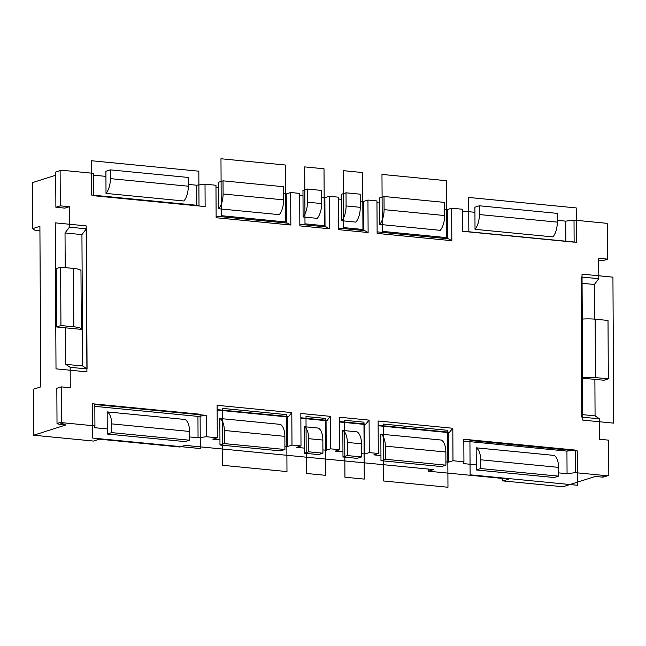 <?xml version="1.0" encoding="UTF-8"?>
<svg xmlns="http://www.w3.org/2000/svg" width="646" height="646" viewBox="0 0 646 646"><rect width="100%" height="100%" fill="white"/><g stroke="black" fill="none" stroke-linecap="round" stroke-linejoin="round"><path stroke-width="0.97" d="M444.585 209.344L447.242 209.603L451.659 208.198L451.829 240.683L377.127 233.408L376.957 200.93L367.945 200.05L368.115 232.528L338.488 229.645L338.318 197.167L329.307 196.287L329.476 228.773L299.849 225.882L299.679 193.404L290.668 192.524L286.243 193.937L283.594 193.679M215.974 187.09L218.623 187.348L218.736 208.763L279.274 214.65A14.842 7.259 -84.4 0 0 283.626 199.864L283.554 186.726L223.023 180.84L218.598 182.245L218.623 187.348M290.668 192.524L290.837 225.01L216.135 217.734L215.966 185.257L205.016 184.191L196.731 185.216L188.285 184.401M106.017 193.412A14.842 7.259 95.6 0 0 110.369 178.627L110.321 169.866L188.244 177.448L188.293 186.209A14.842 7.259 -84.4 0 1 183.94 200.995L106.017 193.412L105.928 176.382L93.613 175.179M205.016 184.191L205.129 206.575L93.727 195.73L93.605 173.346L62.557 170.326A7.421 6.331 -107.6 0 0 60.344 170.552L55.927 171.957A7.421 6.331 72.4 0 0 55.701 172.038L55.887 207.253L60.304 205.848L60.118 170.625A7.421 6.331 -107.6 0 1 60.344 170.552M39.931 230.913L35.296 230.46L32.542 228.66L32.3 182.681L55.718 175.227M598.689 260.096L603.275 260.54L607.692 259.135L607.506 223.912A7.421 6.331 -107.6 0 0 605.068 223.136L574.019 220.108L565.735 221.142L557.28 220.318M474.931 212.3L474.907 207.196L479.324 205.783L557.248 213.374L557.296 222.127A14.842 7.259 -84.4 0 1 552.944 236.912L475.02 229.33L474.931 212.3L462.617 211.105M451.659 208.198L462.609 209.264L462.722 231.316L574.133 242.161L574.019 220.108M376.965 202.763L379.622 203.022L379.735 224.428L440.265 230.323A14.842 7.259 -84.4 0 0 444.618 215.538L444.553 202.4L384.015 196.505L379.598 197.918L379.622 203.022M360.226 201.132L363.52 201.455L367.945 200.05M338.326 199L341.629 199.323L341.742 220.73L355.906 222.111A14.842 7.259 -84.4 0 0 360.258 207.326L360.185 194.188L346.022 192.807L341.597 194.22L341.629 199.323M321.587 197.377L324.881 197.692L329.307 196.287M299.687 195.245L302.99 195.56L303.103 216.975L317.267 218.348A14.842 7.259 -84.4 0 0 321.619 203.563L321.546 190.425L307.383 189.052L302.958 190.457L302.99 195.56M217.137 409.621L288.52 416.565L291.814 412.592L291.984 445.07L301.004 445.95L300.834 413.472L330.453 416.355L330.623 448.833L339.643 449.713L339.473 417.227L369.092 420.118L369.262 452.596L378.281 453.476L378.112 420.99L452.814 428.266L452.983 460.743L448.566 462.148L448.405 432.586L378.136 425.746M291.814 412.592L217.113 405.317L217.282 437.802L206.34 436.736L206.227 415.37L197.942 416.395L198.056 437.762L189.601 436.938M61.435 422.088L61.257 386.865L56.832 388.27L57.018 423.493L61.435 422.088A7.421 6.331 -107.6 0 0 63.881 422.864L94.93 425.892L94.817 404.525L206.227 415.37M61.257 386.865L70.269 387.745L70.164 367.308L87.065 368.947L82.623 365.975L81.937 234.595L86.33 228.813L87.065 368.947M86.33 228.813L69.429 227.166L65.028 232.948L65.214 267.606M60.304 205.848L69.324 206.728L69.429 227.166M607.692 259.135L598.672 258.255L598.785 278.692L581.109 276.973L581.836 417.114L599.52 418.834L599.625 439.272L608.637 440.152L608.823 475.375A7.421 6.331 -107.6 0 1 608.597 475.448A7.421 6.331 -107.6 0 1 606.392 475.674L575.344 472.654L575.223 450.076L566.938 451.102L463.82 441.065M452.983 460.743L463.933 461.809L463.812 439.232L575.223 450.076M608.597 475.448L604.18 476.853A7.421 6.331 72.4 0 1 601.967 477.087L595.394 476.441L562.973 486.753L503.089 480.923L508.983 479.049L428.484 471.217L433.636 469.577L185.063 445.377L179.903 447.016L99.403 439.183L93.517 441.057L33.624 435.226L66.037 424.915L59.456 424.269A7.421 6.331 72.4 0 1 57.018 423.493M94.93 425.892L94.373 427.668L107.252 428.928L107.163 411.898L185.087 419.48A14.842 7.259 -84.4 0 1 189.577 431.455L189.617 440.217L111.701 432.626L111.653 423.873A14.842 7.259 95.6 0 0 107.163 411.898M198.056 437.762L206.34 436.736M219.947 439.894L219.979 445.005L280.509 450.9L284.926 449.495L284.862 436.357A14.842 7.259 -84.4 0 0 280.372 424.382L219.834 418.487L219.947 439.894L212.865 439.207L217.282 437.802M284.91 446.216L287.567 446.475L287.413 416.92L217.137 410.073M291.984 445.07L287.567 446.475M304.314 448.106L304.339 453.217L308.756 451.812L322.927 453.193L322.855 440.055A14.842 7.259 -84.4 0 0 318.365 428.08L304.201 426.699L304.314 448.106L296.587 447.355L301.004 445.95M322.911 449.915L326.206 450.238L326.052 420.675L300.858 418.228M330.623 448.833L326.206 450.238M342.953 451.869L342.978 456.98L347.395 455.575L361.566 456.948L361.494 443.81A14.842 7.259 -84.4 0 0 357.004 431.843L342.84 430.462L342.953 451.869L335.226 451.118L339.643 449.713M361.55 453.678L364.845 454.001L364.691 424.438L339.497 421.983M369.262 452.596L364.845 454.001M380.946 455.567L380.97 460.679L441.509 466.573L445.926 465.16L445.861 452.022A14.842 7.259 -84.4 0 0 441.363 440.055L380.833 434.16L380.946 455.567L373.864 454.881L378.281 453.476M445.91 461.89L448.566 462.148M463.933 461.809L463.376 463.594L476.255 464.845L476.167 447.815L554.09 455.406A14.842 7.259 -84.4 0 1 558.58 467.373L558.62 476.134L480.705 468.552L480.656 459.79A14.842 7.259 95.6 0 0 476.167 447.815M566.938 451.102L567.059 473.688L558.604 472.864M567.059 473.688L575.344 472.654M32.542 228.66L39.907 226.318L40.746 386.897L33.382 389.239L33.624 435.226M69.324 206.728L64.899 208.133L55.887 207.253M70.164 367.308L65.722 364.328L65.529 327.837L56.509 326.957L60.934 325.552L60.627 267.161L73.507 268.413A14.842 2.657 179.7 0 1 80.976 270.682L81.283 329.072A14.842 2.657 -0.3 0 1 81.194 329.363L65.529 327.837M60.118 170.625L55.701 172.038M81.937 234.595L65.028 232.948M65.722 364.328L82.623 365.975M81.283 329.072A14.842 2.657 -0.3 0 0 73.814 326.803L60.934 325.552M56.509 326.957L56.21 268.566L60.627 267.161M428.468 469.069L428.484 471.217M503.089 480.923L501.506 478.323M599.52 418.834L595.071 415.863L594.885 379.372L581.634 378.08M594.57 319.14L594.385 284.482L598.785 278.692M595.071 415.863L581.828 414.57M581.142 283.19L594.385 284.482M581.327 319.172A14.842 2.657 179.7 0 1 595.136 319.197L608.015 320.448L608.322 378.839L595.442 377.587A14.842 2.657 -0.3 0 0 581.634 377.571M608.322 378.839L603.897 380.244L594.885 379.372M94.825 406.358L197.942 416.395M107.252 428.928L107.276 434.031L185.2 441.622L189.617 440.217M107.276 434.031L111.701 432.626M288.52 416.565L287.413 416.92M219.834 418.487A14.842 7.259 95.6 0 1 224.323 430.462L224.396 443.6L219.979 445.005M284.926 449.495L224.396 443.6M330.453 416.355L327.159 420.328L300.858 417.768M327.159 420.328L326.052 420.675M304.201 426.699A14.842 7.259 95.6 0 1 308.691 438.674L308.756 451.812M322.927 453.193L318.502 454.598L304.339 453.217M369.092 420.118L365.798 424.091L339.497 421.531M365.798 424.091L364.691 424.438M342.84 430.462A14.842 7.259 95.6 0 1 347.33 442.437L347.395 455.575M361.566 456.948L357.141 458.361L342.978 456.98M378.136 425.286L449.511 432.239L452.814 428.266M449.511 432.239L448.405 432.586M380.833 434.16A14.842 7.259 95.6 0 1 385.323 446.136L385.396 459.274L380.97 460.679M445.926 465.16L385.396 459.274M480.705 468.552L476.28 469.957L554.203 477.539L558.62 476.134M476.28 469.957L476.255 464.845M196.731 185.216L196.836 205.767M105.928 176.382L105.904 171.271L110.321 169.866M286.396 223.031L286.243 193.937M223.023 180.84L223.088 193.978A14.842 7.259 95.6 0 1 218.736 208.763M290.837 225.01L287.502 223.145L216.127 216.192M325.035 226.794L324.881 197.692M303.103 216.975A14.842 7.259 95.6 0 0 307.448 202.19L307.383 189.052M329.476 228.773L326.141 226.907L299.841 224.348M363.674 230.557L363.52 201.455M341.742 220.73A14.842 7.259 95.6 0 0 346.086 205.945L346.022 192.807M368.115 232.528L364.78 230.662L338.48 228.103M447.395 238.705L447.242 209.603M384.015 196.505L384.087 209.643A14.842 7.259 95.6 0 1 379.735 224.428M451.829 240.683L448.502 238.818L377.119 231.866M565.735 221.142L565.839 241.354M475.02 229.33A14.842 7.259 95.6 0 0 479.372 214.545L479.324 205.783M55.249 222.862L56.008 368.842L86.919 371.854L86.16 225.874L55.249 222.862M91.288 160.717L91.466 195.019L199.008 205.493L198.831 171.19L91.288 160.717M92.564 403.774L92.741 438.077L200.284 448.55L200.107 414.239L92.564 403.774M220.972 158.755L221.271 215.683L285.669 221.949L285.37 165.021L220.972 158.755M222.281 408.377L222.579 465.306L286.977 471.58L286.679 414.643L222.281 408.377M306.293 473.453L325.616 475.335L325.318 418.406L306.002 416.525L306.293 473.453M304.993 223.831L324.308 225.712L324.009 168.784L304.694 166.902L304.993 223.831M343.333 170.665L343.632 227.594L362.947 229.475L362.648 172.547L343.333 170.665M344.641 420.288L344.932 477.216L364.255 479.098L363.956 422.169L344.641 420.288M383.571 480.979L447.969 487.245L447.678 430.317L383.28 424.051L383.571 480.979M470.11 474.81L577.661 485.283L577.476 450.981L469.933 440.507L470.11 474.81M582.789 420.126L613.7 423.138L612.933 277.158L582.022 274.146L582.789 420.126M382.27 231.357L446.669 237.623L446.37 180.694L381.972 174.42L382.27 231.357M468.843 231.761L576.385 242.226L576.208 207.923L468.665 197.45L468.843 231.761M63.881 422.864L59.456 424.269M601.967 477.087L606.392 475.674M73.814 326.803L73.507 268.413M595.136 319.197L595.442 377.587M189.577 431.455L111.653 423.873M284.862 436.357L224.323 430.462M322.855 440.055L308.691 438.674M361.494 443.81L347.33 442.437M445.861 452.022L385.323 446.136M558.58 467.373L480.656 459.79M110.369 178.627L188.293 186.209M223.088 193.978L283.626 199.864M307.448 202.19L321.619 203.563M346.086 205.945L360.258 207.326M384.087 209.643L444.618 215.538M479.372 214.545L557.296 222.127"/></g></svg>
